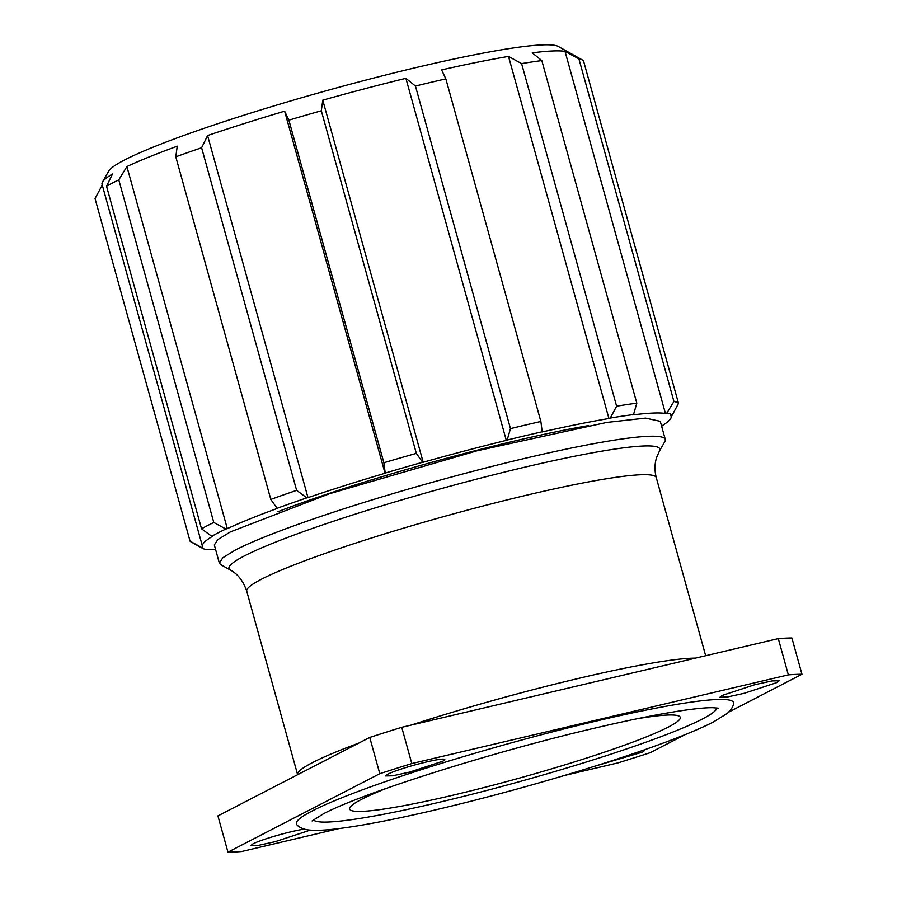 <?xml version="1.0" encoding="UTF-8"?>
<svg xmlns="http://www.w3.org/2000/svg" width="897" height="897" viewBox="0 0 897 897"><rect width="100%" height="100%" fill="white"/><g stroke="black" fill="none" stroke-linecap="round" stroke-linejoin="round"><path stroke-width="1.35" d="M733.578 703.416A226.818 20.553 164.5 0 0 558.169 730.416A226.818 20.553 164.5 0 0 312.19 810.966A226.818 20.553 164.5 0 0 296.784 824.556C296.862 825.117 300.461 828.75 307.559 829.837C313.838 830.7 322.673 830.465 334.054 829.153C351.131 827.247 373.32 823.412 400.645 817.66C437.007 809.946 476.8 800.135 520.013 788.216C560.524 776.993 597.839 765.623 631.948 754.097C668.803 741.606 695.926 730.909 713.328 722.029L727.063 713.496C732.591 708.91 733.813 703.943 733.578 703.416M313.389 819.813A209.506 18.983 164.5 0 0 482.564 791.546A209.506 18.983 164.5 0 0 702.261 719.08A209.506 18.983 164.5 0 0 716.905 707.901M102.471 182.035L108.716 171.114A234.218 21.225 -15.5 0 1 418.428 67.006A234.218 21.225 -15.5 0 1 558.237 46.442L582.512 60.043A254.053 23.03 164.5 0 0 578.913 58.888L565.02 51.353A243.188 22.044 164.5 0 0 532.246 52.845L541.81 60.57A254.053 23.03 164.5 0 0 521.617 63.609L508.521 56.41A243.188 22.044 164.5 0 0 441.604 69.888L445.843 78.869A254.053 23.03 164.5 0 0 430.852 82.345A254.053 23.03 164.5 0 0 415.446 86.034L405.893 78.308A243.188 22.044 164.5 0 0 322.774 100.161L321.328 110.779A254.053 23.03 164.5 0 0 288.868 120.153L284.641 111.172A243.188 22.044 164.5 0 0 207.588 135.548L201.612 147.758A254.053 23.03 164.5 0 0 175.801 156.818L177.247 146.2A243.188 22.044 164.5 0 0 126.903 166.562L118.785 179.882A254.053 23.03 164.5 0 0 106.53 186.217L112.506 174.007A243.188 22.044 164.5 0 0 102.471 182.035A243.188 22.044 164.5 0 0 102.034 184.244L202.453 546.318A243.188 22.044 -15.5 0 1 212.914 536.092L211.759 536.316A244.612 22.167 -15.5 0 1 225.876 529.028L213.8 522.48L118.785 179.882M387.695 787.88A171.562 15.552 164.5 0 0 349.639 809.049A171.562 15.552 164.5 0 0 453.12 795.157A171.562 15.552 164.5 0 0 680.285 717.353A171.562 15.552 164.5 0 0 636.758 718.811M215.639 549.704A243.188 22.044 -15.5 0 1 208.16 549.222L206.714 549.603A244.612 22.167 -15.5 0 1 202.599 548.37L191.05 541.9A254.053 23.03 -15.5 0 1 190.052 541.149L95.037 198.551L102.359 184.905M225.876 529.028L227.322 528.647A243.188 22.044 -15.5 0 1 277.666 508.285L277.095 508.307A244.612 22.167 -15.5 0 1 306.841 497.857L307.996 497.622A243.188 22.044 -15.5 0 1 385.048 473.246L385.228 473.067A244.612 22.167 -15.5 0 1 422.622 462.269L423.182 462.247A243.188 22.044 -15.5 0 1 506.3 440.382L507.175 440.035A244.612 22.167 -15.5 0 1 524.969 435.763A244.612 22.167 -15.5 0 1 542.203 431.782L542.023 431.973A243.188 22.044 -15.5 0 1 608.928 418.495L610.263 418.069A244.612 22.167 -15.5 0 1 633.529 414.571L632.665 414.93A243.188 22.044 -15.5 0 1 665.428 413.439L666.875 413.057L673.927 401.475A254.053 23.03 -15.5 0 1 678.513 403.381L583.499 60.794A254.053 23.03 164.5 0 0 582.512 60.043M202.453 546.318A243.188 22.044 -15.5 0 0 202.767 546.979L201.433 547.405L190.052 541.149M106.53 186.217L201.545 528.815L211.759 536.316M201.545 528.815A254.053 23.03 -15.5 0 1 213.8 522.48M227.322 528.647L126.903 166.562M175.801 156.818L270.816 499.416L277.095 508.307M270.816 499.416A254.053 23.03 -15.5 0 1 296.627 490.345L201.612 147.758M306.841 497.857L296.627 490.345M307.996 497.622L207.588 135.548M385.048 473.246L284.641 111.172M288.868 120.153L383.882 462.74L385.228 473.067M383.882 462.74A254.053 23.03 -15.5 0 1 416.331 453.377L321.328 110.779M422.622 462.269L416.331 453.377M423.182 462.247L322.774 100.161M506.3 440.382L405.893 78.308M415.446 86.034L510.46 428.631L507.175 440.035M510.46 428.631A254.053 23.03 -15.5 0 1 525.855 424.943A254.053 23.03 -15.5 0 1 540.857 421.467L445.843 78.869M542.203 431.782L540.857 421.467M608.928 418.495L508.521 56.41M521.617 63.609L616.62 406.206L610.263 418.069M616.62 406.206A254.053 23.03 -15.5 0 1 636.814 403.168L541.81 60.57M633.529 414.571L636.814 403.168M665.428 413.439L565.02 51.353M673.927 401.475L578.913 58.888M661.582 426.03A243.188 22.044 -15.5 0 0 671.135 416.343A243.188 22.044 -15.5 0 0 670.821 415.681L672.156 415.255L678.513 403.381M662.154 425.683L661.829 426.333M666.875 413.057A244.612 22.167 -15.5 0 1 672.156 415.255M202.599 548.37A244.612 22.167 -15.5 0 1 201.433 547.405M277.891 511.738A216.984 19.667 -15.5 0 1 588.667 425.559M685.005 734.688L650.123 752.718A316.383 28.67 164.5 0 1 618.123 762.842L564.191 775.546M339.144 828.548L241.573 851.533A316.383 28.67 164.5 0 1 227.973 852.15L379.801 773.685L369.743 737.435L217.915 815.9L227.973 852.15M801.963 674.252A316.383 28.67 164.5 0 0 788.351 674.869L778.293 638.619A316.383 28.67 164.5 0 1 791.905 638.002L801.963 674.252L728.555 712.184M778.293 638.619L401.744 727.31L411.801 763.56L788.351 674.869M411.801 763.56A316.383 28.67 164.5 0 0 379.801 773.685M401.744 727.31A316.383 28.67 164.5 0 0 369.743 737.435M776.981 682.527L779.123 680.789L772.014 680.935L754.814 684.703L722.107 695.455L719.977 697.193L727.086 697.036L744.275 693.28L776.981 682.527M594.195 766.386L642.174 752.191A30.689 2.781 164.5 0 0 644.304 750.453A30.689 2.781 164.5 0 0 643.609 750.094M304.262 829.142A30.689 2.781 164.5 0 0 276.725 835.556A30.689 2.781 164.5 0 0 252.943 843.875L250.812 845.613L257.921 845.467L275.11 841.7L307.817 830.947A30.689 2.781 164.5 0 0 309.319 830.061M442.636 761.284A30.689 2.781 164.5 0 0 444.777 759.535A30.689 2.781 164.5 0 0 420.469 763.448A30.689 2.781 164.5 0 0 387.762 774.201L385.62 775.939L392.74 775.793L409.929 772.025L442.636 761.284M665.294 439.429L660.27 421.31L645.504 418.114L606.675 422.431L477.025 450.81L329.535 493.709L230.439 531.865L217.825 539.59L214.327 544.972L219.35 563.103L220.785 564.684L230.361 570.055A223.566 20.261 -15.5 0 1 244.545 555.848A223.566 20.261 -15.5 0 1 492.408 475.096A223.566 20.261 -15.5 0 1 659.441 451.056L664.879 441.526A231.381 20.967 164.5 0 0 665.294 439.429A231.381 20.967 164.5 0 0 482.048 468.94A231.381 20.967 164.5 0 0 235.463 549.996L222.848 557.721L219.361 563.103M695.41 658.14A212.499 19.263 164.5 0 0 578.991 678.3A212.499 19.263 164.5 0 0 410.949 725.146M358.688 743.142A212.499 19.263 164.5 0 0 312.425 762.629A212.499 19.263 164.5 0 0 297.625 774.672L246.742 591.201A212.499 19.263 164.5 0 1 261.543 579.159A212.499 19.263 164.5 0 1 528.12 494.83A212.499 19.263 164.5 0 1 656.279 477.63L705.67 655.718M312.078 820.957L323.256 813.904C360.897 793.632 491.803 752.056 594.083 728.286C622.978 721.48 648.026 716.266 669.229 712.644C689.423 709.235 703.943 707.587 712.767 707.688L718.62 708.215M671.135 416.343L670.945 415.636M659.441 451.056L656.682 457.313C654.586 463.626 654.451 470.387 656.279 477.63M230.361 570.055C237.761 573.901 243.222 580.942 246.742 591.201"/></g></svg>
